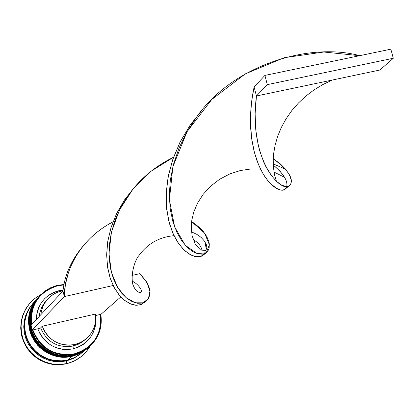 <?xml version="1.0" encoding="UTF-8"?>
<svg xmlns="http://www.w3.org/2000/svg" width="414" height="414" viewBox="0 0 414 414"><rect width="100%" height="100%" fill="white"/><g stroke="black" fill="none" stroke-linecap="round" stroke-linejoin="round"><path stroke-width="0.62" d="M35.252 301.335C17.523 326.02 44.101 363.554 73.475 355.217L67.197 356.092L60.842 355.823L54.622 354.415L48.733 351.91L43.366 348.397L38.709 343.987L34.9 338.823L32.075 333.079L30.315 326.931L29.684 320.591L30.201 314.267L31.842 308.156L34.553 302.463L38.44 297.154L34.491 302.53L31.78 308.223L30.139 314.335L29.622 320.659L30.253 326.998L32.013 333.141L34.838 338.885L38.642 344.05L43.304 348.459L48.666 351.972L54.555 354.472L60.775 355.88L67.125 356.149L73.402 355.279C44.034 363.611 17.466 326.087 35.19 301.408M73.361 355.284L67.104 356.159L60.76 355.89L54.539 354.482L48.655 351.988L43.294 348.479L38.637 344.07L34.833 338.911L32.002 333.166L30.243 327.024L29.611 320.684L30.129 314.355L31.769 308.239L34.486 302.541L38.186 297.438M73.402 355.279L80.714 352.681L87.287 348.5M73.376 355.29L80.704 352.692L86.376 349.214L79.783 353.09L73.475 355.217M34.321 302.401C16.648 327.003 43.128 364.408 72.403 356.097L66.147 356.966L59.818 356.697L53.618 355.295L47.75 352.8L42.404 349.302L37.757 344.909L33.964 339.759L31.148 334.031L29.399 327.909L28.768 321.59L29.28 315.287L30.921 309.196L33.627 303.524L37.307 298.442L33.565 303.591L30.859 309.268L29.223 315.354L28.706 321.657L29.337 327.976L31.086 334.098L33.901 339.822L37.695 344.965L42.337 349.359L47.682 352.863L53.551 355.352L59.751 356.754L66.08 357.023L72.331 356.154C43.066 364.465 16.591 327.065 34.258 302.468M72.331 356.154L79.623 353.566L86.174 349.4M37.244 298.515L33.56 303.602L30.848 309.279L29.213 315.375L28.701 321.683L29.327 328.002L31.081 334.124L33.896 339.847L37.69 344.991L42.331 349.38L47.672 352.878L53.535 355.362L59.735 356.764L66.059 357.034L73.387 355.895L80.595 353.075L86.21 349.369L79.695 353.504L72.403 356.097M74.499 353.784C54.612 356.578 40.732 348.629 32.856 329.937L35.444 335.997L39.107 341.488L43.724 346.218L49.121 350.011L55.119 352.738L61.5 354.306L68.036 354.658L74.499 353.784L80.663 351.714L86.309 348.531L91.24 344.339L95.287 339.299L98.315 333.575L100.209 327.381L100.918 320.922L100.416 314.428L95.551 315.54L100.416 314.428C102.098 334.393 93.46 347.512 74.499 353.784L74.546 354.337L74.499 353.784M57.649 285.324C38.398 291.477 29.544 304.74 31.091 325.104C29.523 314.21 32.225 304.606 39.201 296.284L44.945 291.047L50.296 287.87L56.133 285.696L63.973 284.49L57.649 285.324L57.836 285.738L57.649 285.324M31.138 325.383L32.235 329.906L31.138 325.383M32.287 330.072C40.251 349.08 54.337 357.173 74.546 354.337C54.337 357.173 40.251 349.08 32.287 330.072M31.588 324.571C30.274 304.668 39.025 291.72 57.836 285.738L51.683 287.751L46.021 290.887L41.058 295.032L36.965 300.046L33.886 305.76L31.935 311.965L31.185 318.449L31.588 324.571M39.201 296.284L34.931 302.034L32.214 307.737L30.569 313.853L30.051 320.193L30.683 326.537L32.442 332.69L35.278 338.45L39.087 343.62L43.755 348.034L49.126 351.553L55.026 354.058L61.256 355.471L67.617 355.74L73.904 354.865L67.585 355.745L61.194 355.46L54.933 354.032L49.018 351.496L43.63 347.936L38.963 343.475L35.164 338.259L32.354 332.458L30.631 326.263L30.051 319.877L30.631 313.517L32.344 307.39L35.138 301.692L38.916 296.61M37.933 297.728L33.995 303.1L31.288 308.782L29.648 314.878L29.135 321.192L29.761 327.521L31.516 333.653L34.336 339.387L38.135 344.541L42.787 348.94L48.138 352.449L54.017 354.943L60.227 356.345L66.566 356.62L72.833 355.745L66.55 356.62L60.196 356.345L53.97 354.927L48.081 352.417L42.725 348.888L38.072 344.464L34.279 339.289L31.469 333.529L29.736 327.376L29.135 321.031L29.679 314.702L31.355 308.601L34.103 302.919L37.834 297.847M29.824 303.229L25.699 308.916L22.899 314.873L21.212 321.254L20.705 327.857L21.383 334.465L23.236 340.862L26.206 346.849L30.186 352.221L35.055 356.806L40.655 360.454L46.803 363.047L53.292 364.506L59.916 364.775L66.804 363.585L60.253 364.501L53.618 364.227L47.118 362.767L40.965 360.17L35.361 356.521L30.486 351.931L26.501 346.549L23.531 340.562L21.673 334.155L20.99 327.536L21.502 320.928L23.189 314.536L25.994 308.575L29.824 303.229L32.571 300.383L36.416 297.278L40.655 294.721L34.331 298.851L29.006 304.207L24.907 310.562L22.211 317.657L21.036 325.176L21.44 332.809L23.401 340.225L26.843 347.098L31.614 353.142L37.514 358.089L44.288 361.732L51.636 363.911L59.254 364.537L66.804 363.585L66.556 360.894L60.372 361.753L54.11 361.479L47.983 360.071L42.192 357.577L36.929 354.084L32.37 349.706L28.669 344.588L25.947 338.895L24.291 332.82L23.758 326.568L24.359 320.343L26.082 314.345L28.856 308.782L32.597 303.835M88.11 347.838L81.423 352.169L76.114 354.275L73.904 354.865L74.546 354.337L73.904 354.865L76.057 354.291L81.227 352.267L85.087 350.068L88.446 347.563L81.889 351.729L74.546 354.337C93.818 347.957 102.574 334.621 100.819 314.335C102.677 327.702 98.553 338.781 88.446 347.563M87.137 348.619L80.497 352.857L72.833 355.745L66.918 356.325L60.568 356.056L54.353 354.648L48.469 352.148L43.108 348.64L38.455 344.236L34.652 339.076L31.826 333.332L30.072 327.195L29.441 320.86L29.953 314.536L31.593 308.435L34.305 302.743L38 297.656M36.991 298.804L33.053 303.307L29.425 308.306L26.76 313.895L25.145 319.887L24.638 326.097L25.254 332.318L26.977 338.347L29.746 343.982L33.482 349.049L38.052 353.375L43.31 356.816L49.09 359.269L55.191 360.646L61.427 360.91L67.585 360.051L72.119 356.33L65.873 357.199L59.544 356.93L53.349 355.528L47.486 353.038L42.145 349.54L37.508 345.152L33.715 340.008L30.9 334.284L29.151 328.167L28.525 321.859L29.037 315.556L30.677 309.475L33.379 303.804L37.058 298.732M32.685 303.726L28.53 309.325L25.87 314.899L24.266 320.871L23.758 327.06L24.369 333.26L26.087 339.263L28.845 344.883L32.566 349.928L37.125 354.239L42.368 357.675L48.122 360.118L54.208 361.489L60.418 361.753L66.556 360.894L67.239 360.335L61.091 361.194L54.865 360.93L48.764 359.554L42.994 357.101L37.741 353.665L33.177 349.344L29.446 344.282L26.677 338.652L24.959 332.633L24.343 326.418L24.85 320.219L26.465 314.231L29.125 308.647L32.747 303.653M85.118 339.682L79.504 343.646L73.04 346.052L78.148 344.313L82.06 342.109L86.071 338.916L80.797 342.378L74.841 344.515L73.04 346.052L73.288 348.831C89.155 343.672 96.591 332.737 95.593 316.022L95.888 321.062L95.225 326.532L93.569 331.774L90.966 336.608L87.509 340.867L83.307 344.401L78.515 347.087L73.288 348.831L67.808 349.576L62.266 349.287L56.853 347.977L51.76 345.695L47.16 342.507L43.216 338.533L40.065 333.912L37.814 328.799L32.276 330.072L37.814 328.799C44.64 344.541 56.464 351.222 73.288 348.831L73.04 346.052C57.732 348.241 46.922 342.192 40.613 327.904L37.814 328.799L40.613 327.904C46.922 342.192 57.732 348.241 73.04 346.052L74.841 344.515C59.445 346.715 48.573 340.629 42.223 326.258L40.613 327.904L42.223 326.258L95.37 314.066C96.555 324.002 93.455 332.287 86.071 338.916M95.37 314.066L95.665 319.122L95.029 324.136L93.481 328.933L91.075 333.348L87.892 337.239L84.032 340.468L79.633 342.921L74.841 344.515L69.821 345.198L64.739 344.94L59.782 343.755L55.103 341.674L50.875 338.771L47.243 335.149L44.324 330.931L42.223 326.258L95.37 314.066M63.891 284.925L57.836 285.738L63.891 284.925M36.261 319.582L36.965 312.818L38.657 307.571L41.296 302.743L44.79 298.51L49.012 295.006L53.815 292.356L59.042 290.649L63.099 290.023C46.492 292.848 37.55 302.701 36.261 319.582M80.87 356.858L73.278 361.531L66.463 363.859L59.3 364.801L52.06 364.32L45.033 362.431L38.486 359.207L32.675 354.767L27.831 349.287L24.141 342.983L21.74 336.101L20.731 328.902L21.145 321.673L22.967 314.687L26.118 308.218L29.591 303.498M66.463 363.859L74.008 361.189L81.123 356.656L74.36 360.91L66.463 363.859M80.989 353.577L74.416 357.784L67.239 360.335L66.556 360.894L66.804 363.585C77.004 360.998 84.756 355.196 90.066 346.176L86.096 351.848L81.123 356.656M80.461 354.001L73.92 358.25L66.556 360.894L73.713 358.353L80.73 353.789M81.004 353.566L73.63 358.157L67.239 360.335L60.527 361.215L53.742 360.76L47.155 358.99L41.017 355.962L35.573 351.802L31.029 346.668L27.567 340.758L25.321 334.305L24.374 327.557L24.757 320.783L26.46 314.236L29.415 308.171L32.897 303.483M24.918 321.399L24.617 327.552L25.564 334.248L27.795 340.655L31.231 346.523L35.739 351.621L41.146 355.75L47.237 358.757L53.779 360.516L62.783 360.822M33.11 303.239L29.715 307.83L26.76 313.9L25.052 320.452L24.664 327.241L25.616 333.994L27.867 340.453L31.335 346.368L35.878 351.512L41.333 355.678L47.475 358.705L54.068 360.48L60.858 360.936L67.585 360.051L73.982 357.872L79.804 354.477M86.024 349.519L79.405 353.742L72.119 356.33L67.585 360.051L74.768 357.499L79.447 354.736L85.817 349.685M86.05 349.499L78.613 354.115L72.119 356.33L65.298 357.22L58.405 356.759L51.709 354.953L45.478 351.879L39.941 347.651L35.33 342.43L31.806 336.427L29.523 329.87L28.556 323.013L28.944 316.13L30.672 309.481L33.669 303.322L37.156 298.613M86.831 348.867L80.233 353.106L72.833 355.745L80.135 353.152L86.93 348.79M87.163 348.598L79.7 353.235L73.185 355.455L66.338 356.351L59.425 355.885L52.707 354.074L46.451 350.984L40.898 346.741L36.266 341.503L32.732 335.48L30.439 328.897L29.472 322.02L29.86 315.111L31.593 308.44L34.6 302.261L38.104 297.537M47.75 299.006L50.498 296.388L54.684 293.552L59.331 291.544L63.026 290.628L56.915 292.46L52.506 294.882L48.629 298.08L45.416 301.956L42.978 306.365L41.4 311.168L40.836 314.697L41.441 310.992L43.025 306.267L44.759 302.965L47.75 299.006L44.531 302.706L41.933 306.909L40.148 311.525L39.232 316.405L39.894 312.472L41.659 307.473L44.36 302.934L46.942 299.927M100.416 314.428L100.99 314.293L100.416 314.428M31.071 325.119L32.276 330.072L64.341 296.59L113.151 285.515L64.341 296.59L32.276 330.072L31.071 325.119L62.98 291.047L64.341 296.59C64.32 281.406 69.231 266.373 79.074 251.479C87.799 238.945 99.127 229.056 113.043 221.811L106.864 225.273L100.954 229.201L95.37 233.558L90.148 238.314L85.341 243.416L80.973 248.824L77.082 254.496L73.692 260.359L70.81 266.373L68.46 272.474L65.36 284.708L64.341 296.59L62.98 291.047C64.729 274.456 71.891 258.916 84.461 244.436C71.891 258.916 64.729 274.456 62.98 291.047L31.071 325.119M120.847 296.905L100.99 314.293L120.847 296.905M131.916 275.45L139.715 273.685C150.903 285.469 152.937 294.721 145.811 301.439L142.08 303.1L137.526 303.26L132.428 301.77L127.119 298.525L121.928 293.5L117.209 286.731L113.296 278.327L110.502 268.458L109.094 257.363L109.312 245.331L111.314 232.684L115.206 219.782L121.012 206.995L128.687 194.683C140.289 178.667 155.25 166.18 173.559 157.216L151.4 171.013L132.966 189.094L119.434 210.053L111.438 232.161L108.98 253.559L111.454 272.51L117.705 287.575L126.218 297.801L135.269 302.8L143.166 302.794L148.419 298.556L149.925 291.28L147.058 282.462L139.715 273.685L131.916 275.45M274.032 172.079L284.542 177.296L280.087 171.236L273.318 165.077C283.497 173.72 287.963 180.866 286.721 186.528C284.428 192.769 278.353 191.108 268.495 181.539L263.283 174.196L258.465 164.539L254.455 152.652L251.665 138.68L250.46 122.865L250.563 114.357L251.179 105.503L252.349 96.358L254.098 86.961L256.447 95.986L267.315 84.637L256.447 95.986L379.866 70.028L393.3 58.26L390.857 49.178L264.908 75.42L267.315 84.637L393.3 58.26L379.866 70.028L256.447 95.986L255.127 113.664L255.774 129.908L258.082 144.419L259.744 150.944L263.858 162.412L266.212 167.313L271.253 175.432L276.407 181.275L281.536 185.048L285.924 186.497L287.714 186.424L289.184 185.865L290.292 184.856L291.001 183.443L291.114 179.598L289.35 174.718L285.619 169.217L280.299 163.861L273.281 158.681C288.874 170.666 294.375 179.578 289.79 185.41C282.726 194.42 248.007 161.993 256.447 95.986L254.098 86.961L251.634 101.451L250.527 115.268L250.656 128.247L251.888 140.232L254.051 151.094L256.975 160.715L260.478 169.01L264.355 175.929L268.417 181.451L272.464 185.586L276.314 188.365L279.786 189.845L282.721 190.119L284.961 189.302L285.753 188.561M144.936 302.003L141.35 304.492L136.641 305.289L131.171 304.155L125.364 300.937L119.662 295.586L114.523 288.144L110.383 278.757L107.645 267.667L106.667 255.205L107.707 241.771L110.962 227.809L116.505 213.795L124.314 200.216L134.255 187.542L124.459 199.993L116.727 213.329L111.185 227.1L107.857 240.85L106.672 254.118L107.464 266.471L109.979 277.54L113.902 286.995L118.844 294.597L124.391 300.191L130.115 303.721L135.59 305.221L140.408 304.818L144.874 302.07M359.668 55.678L323.789 52.014L284.139 57.722L245.321 73.868L211.787 99.463L187.019 131.73L172.886 166.656L169.393 199.739L174.625 226.898L185.244 245.269L197.136 253.653L206.26 252.731L209.38 244.772L204.604 233.134L191.604 221.604L195.02 223.86L200.816 228.756L203.176 231.317L206.762 236.503L208.832 241.517L209.298 243.872L209.142 248.074L208.547 249.859L206.4 252.623L202.813 254.17L198.202 253.942L192.908 251.738L187.319 247.427L181.844 240.948L176.907 232.347L172.917 221.744L170.268 209.334L169.295 195.408L170.289 180.307L173.461 164.436L178.946 148.228L186.786 132.133L196.929 116.598C233.242 64.775 309.957 41.928 359.668 55.678M204.702 253.627L201.452 256.209L196.821 256.82L191.216 255.159L185.141 251.013L179.112 244.307L173.683 235.059L169.393 223.431L166.749 209.696L166.174 194.238L168.027 177.534L172.55 160.109L179.857 142.551L189.943 125.447L202.669 109.374L190.331 124.888L180.447 141.381L173.155 158.339L168.477 175.22L166.309 191.511L166.454 206.71L168.607 220.377L172.4 232.161L177.383 241.776L183.081 249.052L189.001 253.927L194.652 256.442L199.579 256.737L203.372 255.06L204.19 254.274M206.239 249.331L205.137 242.118L206.239 249.331M264.908 75.42L254.098 86.961L264.908 75.42L267.315 84.637L393.3 58.26L390.857 49.178L264.908 75.42M145.019 301.956L144.217 302.722M288.905 186.021L284.961 189.302M260.535 169.129L250.76 169.005L240.436 170.506L229.853 173.906L219.627 179.257L210.586 186.222L203.108 194.399L197.447 203.274L193.705 212.222L191.801 220.222L191.247 227.99L192.153 235.923L195.449 244.545L200.599 250.046L205.427 250.408L206.71 248.452L206.798 246.925L206.26 244.291L204.314 240.953L201.292 237.595L199.113 235.887L196.816 234.35L191.465 231.835M206.4 252.623L203.372 255.06M132.195 281.385C135.895 281.944 144.103 290.975 140.418 292.367C137.474 292.688 134.943 290.007 132.822 284.335C130.369 273.582 135.274 259.443 138.918 255.567C147.544 243.691 159.235 237.067 173.989 235.695M193.157 239.628C198.327 242.485 201.302 246.18 202.073 250.713M332.287 80.037L322.713 84.622L313.91 89.988L305.842 96.105L298.473 102.972L291.751 110.693L286.033 118.88L281.323 127.471L277.685 136.253L275.181 144.916L273.747 152.937L273.235 160.528L273.519 168.022L274.606 175.055L276.407 181.275M285.619 169.217L273.276 163.913"/></g></svg>

